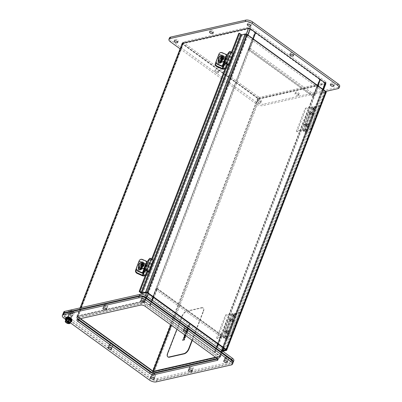 <?xml version="1.0" encoding="UTF-8"?>
<svg xmlns="http://www.w3.org/2000/svg" width="402" height="402" viewBox="0 0 402 402"><rect width="100%" height="100%" fill="white"/><g stroke="black" fill="none" stroke-linecap="round" stroke-linejoin="round"><path stroke-width="0.3" stroke-dasharray="2.01 1.51" d="M142.494 259.496L142.288 259.762L146.609 261.697A1.166 0.492 -158.9 0 0 147.981 261.767L150.293 258.767L152.921 260.501L153.448 260.426M148.489 271.988L152.921 260.501M142.288 259.762A2.553 2.296 37.6 0 0 139.439 260.36M141.539 269.209A1.909 1.719 -142.4 0 1 138.208 267.41L139.449 264.184A1.909 1.719 -142.4 0 1 142.022 263.456A1.909 1.719 -142.4 0 1 142.911 265.732L141.72 268.812M138.74 266.285L139.655 263.913A1.909 1.719 -142.4 0 1 143.117 265.466L141.871 268.692A1.909 1.719 -142.4 0 1 141.811 268.822M71.737 320.268L70.968 320.062L70.893 320.414L71.873 320.851A3.392 1.427 21.1 0 1 71.541 321.108L70.667 320.595L70.139 320.711L70.767 321.283A3.392 1.427 21.1 0 1 70.048 321.258L69.646 320.695L68.868 320.54L68.903 321.027A3.392 1.427 21.1 0 1 68.074 320.736L68.3 320.339L67.561 319.962L66.998 320.183A3.392 1.427 21.1 0 1 66.37 319.731L67.134 319.65L66.727 319.198L65.772 319.067A3.392 1.427 21.1 0 1 65.591 318.63L66.601 318.902L66.677 318.545L65.848 318.178M70.777 319.278L70.435 319.314L70.842 319.761L71.425 319.841M69.345 318.5L70.214 318.922M67.762 318.037L68.692 318.263M66.305 318.017L66.903 318.369L67.43 318.248L67.119 317.967M70.028 320.379A1.749 0.739 -158.9 0 0 70.42 320.113A1.749 0.739 -158.9 0 0 69.049 318.796A1.749 0.739 -158.9 0 0 67.154 318.851A1.749 0.739 -158.9 0 0 68.079 319.967A1.749 0.739 -158.9 0 0 70.028 320.379M70.139 320.711L70.36 320.138L70.988 320.706A3.392 1.427 21.1 0 1 70.27 320.685L69.873 320.123L69.089 319.962L68.903 321.027M70.988 320.706L70.767 321.283M70.048 321.258L70.27 320.685M70.667 320.595L70.888 320.017L70.36 320.138M71.541 321.108L71.762 320.535L70.888 320.017M71.762 320.535A3.392 1.427 -158.9 0 0 72.094 320.273M70.893 320.414L71.114 319.841L72.013 320.238M72.199 319.756L71.189 319.489M70.842 319.761L70.973 319.424M70.435 319.314L70.657 318.736L71.064 319.188M71.42 318.66L70.657 318.736M69.27 318.625L69.551 318.082M69.717 317.655L69.491 318.052M68.707 318.424L68.888 317.359M67.43 318.248L67.652 317.675L67.028 317.108M67.074 317.927L67.652 317.675M66.903 318.369L67.059 317.962M66.827 317.62L67.124 317.796M66.677 318.545L66.898 317.972L65.923 317.54M66.601 318.902L66.898 317.972M65.777 318.148L66.822 318.324M65.591 318.63L65.737 318.253M65.812 318.057A3.392 1.427 -158.9 0 0 65.993 318.495L65.772 319.067M66.727 319.198L66.948 318.625L65.993 318.495M67.134 319.65L67.355 319.077L66.948 318.625M66.37 319.731L66.591 319.153L67.355 319.077M66.591 319.153A3.392 1.427 -158.9 0 0 67.219 319.61L66.998 320.183M67.561 319.962L67.787 319.384L67.219 319.61M68.3 320.339L68.521 319.761L67.787 319.384M68.074 320.736L68.521 319.761M68.295 320.158A3.392 1.427 -158.9 0 0 69.124 320.454M68.868 320.54L69.089 319.962M69.646 320.695L69.873 320.123M70.249 319.806A1.749 0.739 -158.9 0 0 70.641 319.535A1.749 0.739 -158.9 0 0 69.275 318.218A1.749 0.739 -158.9 0 0 67.375 318.278A1.749 0.739 -158.9 0 0 68.3 319.394A1.749 0.739 -158.9 0 0 70.249 319.806M69.265 310.344L68.722 311.449L71.089 313.163L74.079 313.615L74.702 312.349L72.33 310.635L69.717 310.238M70.767 311.218A1.332 0.558 21.1 0 1 72.249 311.53A1.332 0.558 21.1 0 1 72.953 312.379A1.332 0.558 21.1 0 1 71.511 312.419A1.332 0.558 21.1 0 1 70.471 311.419A1.332 0.558 21.1 0 1 70.767 311.218M74.079 313.615L74.702 312.349M71.089 313.163L70.27 315.289L73.259 315.741M68.722 311.449L67.903 313.575L70.27 315.289M69.285 310.339L67.903 313.575M72.33 310.635L71.511 312.761L68.521 312.309M73.883 314.475L71.511 312.761M69.948 313.344A1.332 0.558 21.1 0 1 71.425 313.655A1.332 0.558 21.1 0 1 72.129 314.505A1.332 0.558 21.1 0 1 70.692 314.545A1.332 0.558 21.1 0 1 69.652 313.545A1.332 0.558 21.1 0 1 69.948 313.344M67.471 318.897A1.698 0.714 21.1 0 1 69.36 319.299A1.698 0.714 21.1 0 1 70.26 320.379A1.698 0.714 21.1 0 1 68.415 320.434A1.698 0.714 21.1 0 1 67.094 319.158A1.698 0.714 21.1 0 1 67.471 318.897M70.797 310.284A1.698 0.714 -158.9 0 0 70.415 310.54A1.698 0.714 -158.9 0 0 71.742 311.821A1.698 0.714 -158.9 0 0 73.581 311.766A1.698 0.714 -158.9 0 0 72.682 310.681A1.698 0.714 -158.9 0 0 70.797 310.284M65.511 318.545A3.392 1.427 -158.9 0 0 68.159 321.103A3.392 1.427 -158.9 0 0 71.842 320.992M70.556 322.062A3.392 1.427 21.1 0 1 65.742 320.203M69.697 323.062L70.777 321.927L70.466 321.997L71.008 320.891M65.782 320.103L67.883 321.494L65.782 319.977M70.466 321.997L67.883 321.494L67.265 323.118L66.486 322.922M65.958 319.942L70.099 322.937L69.888 323.555M65.29 321.967L65.194 321.62M68.003 323.535L67.265 323.118M69.943 323.002A2.377 1 -158.9 0 0 70.023 322.871A2.377 1 -158.9 0 0 68.993 321.484A2.377 1 -158.9 0 0 66.506 320.751L66.395 321.037M65.827 320.902A2.377 1 -158.9 0 0 65.591 321.158A2.377 1 -158.9 0 0 65.561 321.314M66.506 320.751L66.953 321.072M66.41 320.314L70.104 322.987M66.521 321.037L66.214 320.816M141.886 261.471L141.539 261.913L146.569 264.164A1.94 0.819 -158.9 0 0 148.464 264.491L152.464 263.591L151.549 262.928L147.549 263.828A0.653 0.276 21.1 0 1 146.916 263.722L141.886 261.471A2.553 2.296 37.6 0 0 139.032 262.069A2.553 2.296 37.6 0 0 138.735 262.591L136.243 269.059M139.961 268.777A1.447 1.301 -142.4 0 1 139.288 266.672A1.447 1.301 -142.4 0 1 141.574 268.435A1.447 1.301 -142.4 0 1 139.961 268.777M145.594 274.757L147.112 274.415L148.031 275.079L145.228 275.707M136.243 268.611L138.735 262.591M141.539 261.913A2.553 2.296 37.6 0 0 138.685 262.516A2.553 2.296 37.6 0 0 138.394 263.039M139.615 269.224A1.447 1.301 37.6 0 0 140.881 266.968A1.447 1.301 37.6 0 0 138.941 267.114A1.447 1.301 37.6 0 0 139.615 269.224M152.464 263.591L148.031 275.079M147.112 274.415L151.549 262.928M217.773 73.058A1.909 0.804 21.1 0 1 215.648 72.606A1.909 0.804 21.1 0 1 214.638 71.39A1.909 0.804 21.1 0 1 216.708 71.33A1.909 0.804 21.1 0 1 218.196 72.767A1.909 0.804 21.1 0 1 217.773 73.058M180.091 48.803L255.979 103.731A5.09 2.141 -158.9 0 0 262.767 105.631L325.811 91.39M320.163 79.516L325.278 83.214A0.849 0.357 21.1 0 1 325.54 83.641A0.849 0.357 21.1 0 1 325.349 83.772L259.144 98.726A0.849 0.357 21.1 0 1 258.014 98.41L182.774 43.949A0.849 0.357 21.1 0 1 182.513 43.527A0.849 0.357 21.1 0 1 182.704 43.396L248.903 28.436A0.849 0.357 21.1 0 1 250.039 28.753L255.34 32.592M255.451 32.673L320.052 79.435M260.365 102.882A1.909 0.804 21.1 0 1 258.245 102.435A1.909 0.804 21.1 0 1 257.235 101.219A1.909 0.804 21.1 0 1 259.3 101.153A1.909 0.804 21.1 0 1 260.792 102.59A1.909 0.804 21.1 0 1 260.365 102.882M298.118 95.5A1.909 0.804 21.1 0 1 295.993 95.048A1.909 0.804 21.1 0 1 294.983 93.832A1.909 0.804 21.1 0 1 297.053 93.772A1.909 0.804 21.1 0 1 298.54 95.204A1.909 0.804 21.1 0 1 298.118 95.5M176.724 41.25A1.909 0.804 -158.9 0 0 177.85 41.321A1.909 0.804 -158.9 0 0 178.277 41.024A1.909 0.804 -158.9 0 0 176.785 39.592A1.909 0.804 -158.9 0 0 174.719 39.652A1.909 0.804 -158.9 0 0 175.714 40.863M292.415 54.561A1.909 0.804 -158.9 0 0 293.54 54.632A1.909 0.804 -158.9 0 0 293.962 54.335A1.909 0.804 -158.9 0 0 292.475 52.903A1.909 0.804 -158.9 0 0 290.405 52.963A1.909 0.804 -158.9 0 0 291.405 54.175M218.326 71.621A1.909 0.804 -158.9 0 0 218.753 71.33A1.909 0.804 -158.9 0 0 217.261 69.893A1.909 0.804 -158.9 0 0 215.196 69.958A1.909 0.804 -158.9 0 0 216.201 71.174A1.909 0.804 -158.9 0 0 218.326 71.621M332.886 84.867A1.909 0.804 -158.9 0 0 334.012 84.933A1.909 0.804 -158.9 0 0 334.439 84.641A1.909 0.804 -158.9 0 0 332.951 83.204A1.909 0.804 -158.9 0 0 330.881 83.269A1.909 0.804 -158.9 0 0 331.881 84.48M255.979 103.731L256.531 102.299A5.09 2.141 -158.9 0 0 263.325 104.193L262.767 105.631M256.531 102.299L171.056 40.426L170.503 41.858M169.488 37.873A5.09 2.141 -158.9 0 0 171.056 40.426M337.981 88.636L338.534 87.199A5.09 2.141 -158.9 0 0 339.67 86.42M338.534 87.199L263.325 104.193M258.566 96.977A0.849 0.357 -158.9 0 0 259.697 97.294L325.901 82.335A0.849 0.357 -158.9 0 0 326.092 82.204A0.849 0.357 -158.9 0 0 325.831 81.782L250.592 27.316A0.849 0.357 -158.9 0 0 249.461 26.999L183.257 41.959A0.849 0.357 -158.9 0 0 183.066 42.089A0.849 0.357 -158.9 0 0 183.327 42.511L258.566 96.977L258.014 98.41M249.818 24.738A1.909 0.804 -158.9 0 0 250.943 24.803A1.909 0.804 -158.9 0 0 251.371 24.512A1.909 0.804 -158.9 0 0 249.878 23.075A1.909 0.804 -158.9 0 0 247.813 23.14A1.909 0.804 -158.9 0 0 248.808 24.346M260.918 101.45A1.909 0.804 -158.9 0 0 261.345 101.153A1.909 0.804 -158.9 0 0 259.858 99.721A1.909 0.804 -158.9 0 0 257.788 99.781A1.909 0.804 -158.9 0 0 258.798 100.997A1.909 0.804 -158.9 0 0 260.918 101.45M212.07 32.125A1.909 0.804 -158.9 0 0 213.196 32.19A1.909 0.804 -158.9 0 0 213.618 31.899A1.909 0.804 -158.9 0 0 212.13 30.462A1.909 0.804 -158.9 0 0 210.06 30.522A1.909 0.804 -158.9 0 0 211.06 31.733M298.671 94.063A1.909 0.804 -158.9 0 0 299.098 93.772A1.909 0.804 -158.9 0 0 297.606 92.334A1.909 0.804 -158.9 0 0 295.54 92.395A1.909 0.804 -158.9 0 0 296.545 93.611A1.909 0.804 -158.9 0 0 298.671 94.063M152.383 373.749A1.909 0.804 -158.9 0 0 151.961 374.041A1.909 0.804 -158.9 0 0 153.448 375.478A1.909 0.804 -158.9 0 0 155.519 375.413A1.909 0.804 -158.9 0 0 154.509 374.202A1.909 0.804 -158.9 0 0 152.383 373.749M185.005 326.932A1.909 0.804 -158.9 0 0 184.578 327.223A1.909 0.804 -158.9 0 0 186.066 328.66A1.909 0.804 -158.9 0 0 188.136 328.6A1.909 0.804 -158.9 0 0 187.126 327.384A1.909 0.804 -158.9 0 0 185.005 326.932M109.791 343.926A1.909 0.804 -158.9 0 0 109.364 344.218A1.909 0.804 -158.9 0 0 110.857 345.65A1.909 0.804 -158.9 0 0 112.922 345.589A1.909 0.804 -158.9 0 0 111.917 344.373A1.909 0.804 -158.9 0 0 109.791 343.926M142.408 297.108A1.909 0.804 -158.9 0 0 141.986 297.4A1.909 0.804 -158.9 0 0 143.474 298.832A1.909 0.804 -158.9 0 0 145.544 298.771A1.909 0.804 -158.9 0 0 144.534 297.555A1.909 0.804 -158.9 0 0 142.408 297.108M233.843 360.679A5.09 2.141 21.1 0 1 232.708 361.463L157.494 378.453A5.09 2.141 21.1 0 1 150.705 376.558L65.23 314.686A5.09 2.141 21.1 0 1 63.657 312.133M215.969 357.524L220.075 356.594A0.849 0.357 -158.9 0 0 220.266 356.463A0.849 0.357 -158.9 0 0 220 356.041L144.765 301.58A0.849 0.357 -158.9 0 0 143.63 301.264L77.425 316.218A0.849 0.357 -158.9 0 0 77.239 316.349A0.849 0.357 -158.9 0 0 77.501 316.776L80.199 318.731M225.477 357.237A1.909 0.804 -158.9 0 0 225.055 357.529A1.909 0.804 -158.9 0 0 226.542 358.966A1.909 0.804 -158.9 0 0 228.612 358.901A1.909 0.804 -158.9 0 0 227.602 357.685A1.909 0.804 -158.9 0 0 225.477 357.237M69.315 313.62A1.909 0.804 -158.9 0 0 68.888 313.912A1.909 0.804 -158.9 0 0 70.38 315.349A1.909 0.804 -158.9 0 0 72.45 315.284A1.909 0.804 -158.9 0 0 71.44 314.068A1.909 0.804 -158.9 0 0 69.315 313.62M190.136 366.363A1.909 0.804 -158.9 0 0 189.709 366.659A1.909 0.804 -158.9 0 0 191.201 368.091A1.909 0.804 -158.9 0 0 193.267 368.031A1.909 0.804 -158.9 0 0 192.256 366.815A1.909 0.804 -158.9 0 0 190.136 366.363M104.661 304.49A1.909 0.804 -158.9 0 0 104.234 304.786A1.909 0.804 -158.9 0 0 105.721 306.218A1.909 0.804 -158.9 0 0 107.791 306.158A1.909 0.804 -158.9 0 0 106.781 304.942A1.909 0.804 -158.9 0 0 104.661 304.49M151.83 375.187A1.909 0.804 21.1 0 1 153.956 375.634A1.909 0.804 21.1 0 1 154.961 376.85A1.909 0.804 21.1 0 1 152.896 376.915A1.909 0.804 21.1 0 1 151.403 375.478A1.909 0.804 21.1 0 1 151.83 375.187M184.448 328.369A1.909 0.804 21.1 0 1 186.573 328.816A1.909 0.804 21.1 0 1 187.583 330.032A1.909 0.804 21.1 0 1 185.513 330.097A1.909 0.804 21.1 0 1 184.026 328.66A1.909 0.804 21.1 0 1 184.448 328.369M109.238 345.358A1.909 0.804 21.1 0 1 111.359 345.81A1.909 0.804 21.1 0 1 112.369 347.026A1.909 0.804 21.1 0 1 110.304 347.087A1.909 0.804 21.1 0 1 108.811 345.655A1.909 0.804 21.1 0 1 109.238 345.358M141.856 298.54A1.909 0.804 21.1 0 1 143.981 298.993A1.909 0.804 21.1 0 1 144.986 300.209A1.909 0.804 21.1 0 1 142.921 300.269A1.909 0.804 21.1 0 1 141.429 298.837A1.909 0.804 21.1 0 1 141.856 298.54M65.23 314.686L64.672 316.123A5.09 2.141 21.1 0 1 63.044 313.877M64.672 316.123L150.152 377.996L150.705 376.558M157.494 378.453L156.941 379.89A5.09 2.141 21.1 0 1 150.152 377.996M156.941 379.89L232.155 362.895L232.708 361.463M233.13 362.383A5.09 2.141 21.1 0 1 232.155 362.895M78.264 319.168L76.948 318.208A0.849 0.357 21.1 0 1 76.681 317.786A0.849 0.357 21.1 0 1 76.872 317.655L143.077 302.696A0.849 0.357 21.1 0 1 144.207 303.013L219.447 357.473A0.849 0.357 21.1 0 1 219.708 357.901A0.849 0.357 21.1 0 1 219.522 358.031L217.311 358.529M224.924 358.669A1.909 0.804 21.1 0 1 227.05 359.122A1.909 0.804 21.1 0 1 228.06 360.338A1.909 0.804 21.1 0 1 225.989 360.398A1.909 0.804 21.1 0 1 224.497 358.966A1.909 0.804 21.1 0 1 224.924 358.669M68.762 315.057A1.909 0.804 21.1 0 1 70.883 315.505A1.909 0.804 21.1 0 1 71.893 316.721A1.909 0.804 21.1 0 1 69.827 316.786A1.909 0.804 21.1 0 1 68.335 315.349A1.909 0.804 21.1 0 1 68.762 315.057M189.583 367.8A1.909 0.804 21.1 0 1 191.704 368.252A1.909 0.804 21.1 0 1 192.714 369.468A1.909 0.804 21.1 0 1 190.648 369.528A1.909 0.804 21.1 0 1 189.156 368.091A1.909 0.804 21.1 0 1 189.583 367.8M104.103 305.927A1.909 0.804 21.1 0 1 106.228 306.379A1.909 0.804 21.1 0 1 107.239 307.595A1.909 0.804 21.1 0 1 105.168 307.656A1.909 0.804 21.1 0 1 103.681 306.218A1.909 0.804 21.1 0 1 104.103 305.927M317.701 85.52L313.48 96.47L249.064 49.843L253.29 38.893M255.295 32.708L248.451 49.979L249.064 49.843M248.451 49.979L312.867 96.606L313.48 96.47M312.867 96.606L319.515 79.375L320.128 79.239M319.515 79.375L255.104 32.748M153.368 297.847L157.087 288.204L221.502 334.831L217.934 344.072M216.824 346.946L214.854 352.062L150.438 305.435L152.413 300.319M214.854 352.062L214.241 352.202L220.889 334.972L221.502 334.831M220.889 334.972L156.478 288.345L157.087 288.204M156.478 288.345L149.83 305.575L150.438 305.435M149.83 305.575L214.241 352.202M255.416 32.396L254.803 32.532L249.175 28.748L183.206 43.652L183.247 43.969L258.215 98.239L258.868 98.42L324.947 83.44L219.668 356.267L214.542 352.418L215.15 352.278L220.13 355.881A1.467 0.618 21.1 0 1 220.582 356.619A1.467 0.618 21.1 0 1 220.256 356.84L154.288 371.744A1.467 0.618 21.1 0 1 152.333 371.202L77.365 316.932A1.467 0.618 21.1 0 1 76.913 316.198A1.467 0.618 21.1 0 1 77.239 315.972L143.207 301.068A1.467 0.618 21.1 0 1 145.162 301.616L150.142 305.218L149.529 305.359L143.901 301.57L77.933 316.474L80.541 318.65M182.186 43.376A1.467 0.618 -158.9 0 0 182.639 44.109L77.365 316.932M324.947 83.44L320.007 79.551M325.856 83.792A1.467 0.618 21.1 0 1 325.53 84.018L259.561 98.922A1.467 0.618 21.1 0 1 257.607 98.374L182.639 44.109M219.668 356.267L215.583 357.242M215.15 352.278L217.125 347.162M218.03 344.81L318.002 85.737M319.816 79.591L214.542 352.418M149.529 305.359L254.803 32.532M150.142 305.218L152.112 300.103M153.222 297.229L252.989 38.677M326.278 92.133A1.467 0.618 21.1 0 1 325.952 92.359L321.309 93.41L320.615 92.907L325.258 91.857L325.218 91.54L246.637 34.657L245.984 34.477L242.255 35.316A1.467 0.618 21.1 0 1 240.079 34.582L238.773 33.286M222.788 351.263L221.718 351.509L221.025 351.006L222.914 350.579M221.025 351.006L320.615 92.907M315.279 106.736L315.972 107.239L321.309 93.41M221.718 351.509L315.972 107.239M147.675 271.335L152.252 259.466M227.457 64.561L232.039 52.692M147.097 270.868L151.675 259.004M226.884 64.099L231.462 52.23M227.055 337.675L226.361 337.172M315.012 107.429L315.706 107.927M306.414 129.71L307.108 130.213M306.148 130.404L306.842 130.906M235.492 313.51L236.185 314.012M235.225 314.198L235.919 314.701M226.627 336.484L227.321 336.987M313.233 108.635A1.221 0.513 -158.9 0 0 314.384 109.093A1.221 0.513 -158.9 0 0 315.138 108.902A1.221 0.513 -158.9 0 0 314.756 108.289A1.221 0.513 -158.9 0 0 313.605 107.831A1.221 0.513 -158.9 0 0 312.856 108.022A1.221 0.513 -158.9 0 0 313.233 108.635M304.661 124.811L305.294 124.665A3.316 1.397 21.1 0 1 307.359 124.811A1.271 0.538 21.1 0 1 308.646 125.861A1.271 0.538 21.1 0 1 307.535 125.997A1.271 0.538 21.1 0 1 306.304 125.208L305.384 125.052A2.291 0.965 -158.9 0 0 307.595 126.464A2.291 0.965 -158.9 0 0 309.595 126.228A2.291 0.965 -158.9 0 0 307.274 124.334A4.332 1.824 -158.9 0 0 304.57 124.143L303.937 124.283L308.374 112.796L309.002 112.655A4.332 1.824 21.1 0 1 311.711 112.846A2.291 0.965 21.1 0 1 314.027 114.741A2.291 0.965 21.1 0 1 312.027 114.977A2.291 0.965 21.1 0 1 309.816 113.565L310.736 113.721A1.271 0.538 -158.9 0 0 311.967 114.51A1.271 0.538 -158.9 0 0 313.078 114.374A1.271 0.538 -158.9 0 0 311.791 113.324A3.316 1.397 -158.9 0 0 309.726 113.178L309.093 113.319L304.661 124.811L303.937 124.283M309.002 112.655L311.218 106.912L305.208 108.269L296.339 131.243L302.354 129.886A4.332 1.824 21.1 0 1 305.058 130.077A2.291 0.965 21.1 0 1 307.379 131.972A2.291 0.965 21.1 0 1 305.379 132.208A2.291 0.965 21.1 0 1 303.163 130.796L304.088 130.952A1.271 0.538 -158.9 0 0 305.319 131.74A1.271 0.538 -158.9 0 0 306.43 131.61A1.271 0.538 -158.9 0 0 305.143 130.555A3.316 1.397 -158.9 0 0 303.078 130.409L297.063 131.766L296.339 131.243M308.374 112.796L309.093 113.319M305.208 108.269L305.927 108.791L297.063 131.766M311.218 106.912A4.332 1.824 21.1 0 1 313.927 107.103A2.291 0.965 21.1 0 1 316.243 108.997A2.291 0.965 21.1 0 1 314.243 109.233A2.291 0.965 21.1 0 1 312.032 107.821L312.952 107.977A1.271 0.538 -158.9 0 0 314.183 108.761A1.271 0.538 -158.9 0 0 315.294 108.63A1.271 0.538 -158.9 0 0 314.007 107.58A3.316 1.397 -158.9 0 0 311.942 107.434L305.927 108.791M303.163 130.796L305.384 125.052M304.088 130.952L306.304 125.208M310.736 113.721L312.952 107.977M312.032 107.821L309.816 113.565M314.073 106.641L319.369 105.44L310.505 128.414L305.208 129.615L307.45 123.811L305.857 124.173L310.243 112.801L311.836 112.439L314.073 106.641L314.796 107.163L312.56 112.962L311.836 112.439M319.369 105.44L320.092 105.962L311.228 128.941L310.505 128.414M320.092 105.962L314.796 107.163M310.243 112.801A2.291 0.965 -158.9 0 0 309.731 113.153A2.291 0.965 -158.9 0 0 311.52 114.877A2.291 0.965 -158.9 0 0 314.007 114.801A2.291 0.965 -158.9 0 0 312.374 113.143L312.223 113.545A1.271 0.538 21.1 0 1 313.057 114.434A1.271 0.538 21.1 0 1 311.676 114.475A1.271 0.538 21.1 0 1 310.681 113.52A1.271 0.538 21.1 0 1 310.967 113.324L312.56 112.962M312.374 113.143L307.987 124.514A2.291 0.965 21.1 0 1 309.615 126.173A2.291 0.965 21.1 0 1 307.133 126.248A2.291 0.965 21.1 0 1 305.344 124.525A2.291 0.965 21.1 0 1 305.857 124.173M307.987 124.514L307.837 124.916A1.271 0.538 21.1 0 1 308.666 125.806A1.271 0.538 21.1 0 1 307.289 125.846A1.271 0.538 21.1 0 1 306.294 124.891A1.271 0.538 21.1 0 1 306.575 124.695L308.168 124.334L307.45 123.811M305.208 129.615L305.932 130.137L308.168 124.334M311.228 128.941L305.932 130.137M312.223 113.545L307.837 124.916M233.446 315.404A1.221 0.513 -158.9 0 0 234.597 315.866A1.221 0.513 -158.9 0 0 235.351 315.676A1.221 0.513 -158.9 0 0 234.974 315.062A1.221 0.513 -158.9 0 0 233.818 314.6A1.221 0.513 -158.9 0 0 233.07 314.796A1.221 0.513 -158.9 0 0 233.446 315.404M234.286 313.409L239.582 312.213L230.718 335.188L225.421 336.384L227.663 330.585L226.07 330.941L230.457 319.57L232.049 319.213L234.286 313.409L235.009 313.932L232.773 319.736L232.049 319.213M239.582 312.213L240.306 312.736L231.441 335.71L230.718 335.188M240.306 312.736L235.009 313.932M230.457 319.57A2.291 0.965 -158.9 0 0 229.944 319.922A2.291 0.965 -158.9 0 0 231.733 321.645A2.291 0.965 -158.9 0 0 234.22 321.575A2.291 0.965 -158.9 0 0 232.587 319.912L232.436 320.319A1.271 0.538 21.1 0 1 233.271 321.208A1.271 0.538 21.1 0 1 231.889 321.248A1.271 0.538 21.1 0 1 230.894 320.288A1.271 0.538 21.1 0 1 231.18 320.092L232.773 319.736M232.587 319.912L228.2 331.283A2.291 0.965 21.1 0 1 229.828 332.946A2.291 0.965 21.1 0 1 227.346 333.022A2.291 0.965 21.1 0 1 225.557 331.298A2.291 0.965 21.1 0 1 226.07 330.941M228.2 331.283L228.05 331.69A1.271 0.538 21.1 0 1 228.879 332.58A1.271 0.538 21.1 0 1 227.502 332.62A1.271 0.538 21.1 0 1 226.507 331.66A1.271 0.538 21.1 0 1 226.788 331.469L228.381 331.107L227.663 330.585M225.421 336.384L226.145 336.906L228.381 331.107M231.441 335.71L226.145 336.906M232.436 320.319L228.05 331.69M224.874 331.58L225.507 331.439A3.316 1.397 21.1 0 1 227.572 331.585A1.271 0.538 21.1 0 1 228.859 332.635A1.271 0.538 21.1 0 1 227.748 332.766A1.271 0.538 21.1 0 1 226.517 331.982L225.597 331.826A2.291 0.965 -158.9 0 0 227.808 333.238A2.291 0.965 -158.9 0 0 229.808 333.002A2.291 0.965 -158.9 0 0 227.487 331.107A4.332 1.824 -158.9 0 0 224.783 330.916L224.155 331.057L228.587 319.57L229.215 319.429A4.332 1.824 21.1 0 1 231.924 319.62A2.291 0.965 21.1 0 1 234.24 321.515A2.291 0.965 21.1 0 1 232.24 321.751A2.291 0.965 21.1 0 1 230.029 320.339L230.949 320.494A1.271 0.538 -158.9 0 0 232.18 321.278A1.271 0.538 -158.9 0 0 233.291 321.148A1.271 0.538 -158.9 0 0 232.004 320.092A3.316 1.397 -158.9 0 0 229.939 319.952L229.306 320.092L224.874 331.58L224.155 331.057M229.215 319.429L231.431 313.686L225.421 315.042L216.557 338.017L222.567 336.66A4.332 1.824 21.1 0 1 225.271 336.851A2.291 0.965 21.1 0 1 227.592 338.745A2.291 0.965 21.1 0 1 225.592 338.981A2.291 0.965 21.1 0 1 223.381 337.569L224.301 337.725A1.271 0.538 -158.9 0 0 225.532 338.509A1.271 0.538 -158.9 0 0 226.643 338.378A1.271 0.538 -158.9 0 0 225.356 337.328A3.316 1.397 -158.9 0 0 223.291 337.183L217.276 338.539L216.557 338.017M228.587 319.57L229.306 320.092M225.421 315.042L226.14 315.565L217.276 338.539M231.431 313.686A4.332 1.824 21.1 0 1 234.14 313.877A2.291 0.965 21.1 0 1 236.456 315.771A2.291 0.965 21.1 0 1 234.456 316.007A2.291 0.965 21.1 0 1 232.245 314.595L233.165 314.751A1.271 0.538 -158.9 0 0 234.396 315.535A1.271 0.538 -158.9 0 0 235.507 315.404A1.271 0.538 -158.9 0 0 234.22 314.349A3.316 1.397 -158.9 0 0 232.155 314.208L226.14 315.565M223.381 337.569L225.597 331.826M224.301 337.725L226.517 331.982M230.949 320.494L233.165 314.751M232.245 314.595L230.029 320.339M142.273 264.446A1.698 1.528 -142.4 0 1 143.062 266.918A1.698 1.528 -142.4 0 1 140.378 264.848A1.698 1.528 -142.4 0 1 142.273 264.446M139.851 267.586A1.698 1.528 37.6 0 0 138.745 270.461A1.698 1.528 37.6 0 0 139.851 267.586M142.65 263.4C143.057 263.416 143.589 263.938 144.243 264.963C144.589 266.129 144.609 266.023 144.343 267.054C144.368 267.456 143.886 267.918 142.891 268.456C141.72 268.677 141.836 268.707 140.74 268.34C140.333 268.325 139.806 267.807 139.152 266.782C138.801 265.611 138.78 265.717 139.047 264.687C139.022 264.29 139.504 263.823 140.499 263.29C141.67 263.064 141.554 263.034 142.65 263.4M138.79 270.054A0.884 0.794 37.6 0 0 139.916 269.239A0.884 0.794 37.6 0 0 138.534 268.621A0.884 0.794 37.6 0 0 138.79 270.054M141.65 265.556L141.494 265.958M143.725 266.154L143.459 266.501L143.614 266.099M140.961 263.973L140.65 264.777M141.454 265.134L140.685 267.747L141.409 265.868M142.273 266.245L142.926 265.792L142.735 266.305L143.001 265.828M142.534 265.933L142.901 266.094M142.695 266.099L142.122 266.24L143.459 266.501M140.378 265.124L141.218 265.436M141.499 265.963L141.197 265.491L141.499 265.963M141.157 264.998L141.052 265.27L141.635 265.531M141.901 266.606L141.283 266.33L141.449 266.119M142.735 266.305L142.122 266.029M141.283 266.33L141.67 265.546M141.504 265.757L140.891 265.481L141.052 265.27M140.891 265.481L141.273 264.692M141.725 265.179L141.951 264.606M222.281 52.722L222.075 52.989L226.396 54.923A1.166 0.492 -158.9 0 0 227.768 54.994L230.08 51.999L232.708 53.727L233.235 53.652M228.276 65.214L232.708 53.727M222.075 52.989A2.553 2.296 37.6 0 0 219.221 53.592M221.326 62.436A1.909 1.719 -142.4 0 1 217.995 60.637L219.236 57.411A1.909 1.719 -142.4 0 1 221.809 56.682A1.909 1.719 -142.4 0 1 222.698 58.958L221.507 62.044M218.527 59.511L219.442 57.144A1.909 1.719 -142.4 0 1 222.015 56.416A1.909 1.719 -142.4 0 1 222.904 58.692L221.658 61.918A1.909 1.719 -142.4 0 1 221.597 62.049M222.06 57.672A1.698 1.528 -142.4 0 1 222.849 60.144A1.698 1.528 -142.4 0 1 220.165 58.074A1.698 1.528 -142.4 0 1 222.06 57.672M219.638 60.818A1.698 1.528 37.6 0 0 218.532 63.687A1.698 1.528 37.6 0 0 219.638 60.818M222.437 56.632C222.844 56.642 223.376 57.164 224.03 58.189C224.376 59.36 224.396 59.25 224.13 60.285C224.155 60.682 223.673 61.149 222.678 61.682C221.507 61.908 221.623 61.938 220.527 61.571C220.12 61.556 219.592 61.034 218.939 60.009C218.587 58.838 218.567 58.948 218.834 57.913C218.809 57.516 219.291 57.049 220.286 56.516C221.457 56.29 221.341 56.26 222.437 56.632M218.577 63.28A0.884 0.794 37.6 0 0 219.703 62.471A0.884 0.794 37.6 0 0 218.321 61.848A0.884 0.794 37.6 0 0 218.577 63.28M221.437 58.782L221.281 59.189L221.005 58.662L221.2 59.089L220.472 60.973L221.195 59.094M223.512 59.38L223.246 59.732L223.401 59.325M220.748 57.2L220.437 58.004M221.236 58.36L221.005 58.662M222.06 59.476L222.713 59.019M222.321 59.159L222.788 59.054M222.482 59.325L221.909 59.466L223.246 59.732M220.165 58.35L221.286 59.189M220.944 58.23L220.839 58.496L221.422 58.757M221.688 59.833L221.07 59.556L221.236 59.345M222.723 59.024L222.688 59.325M222.522 59.531L221.909 59.26M221.07 59.556L221.457 58.772M221.291 58.983L220.678 58.707L220.839 58.496M220.678 58.707L221.06 57.923M221.512 58.411L221.738 57.833M221.673 54.697L221.326 55.139L226.356 57.391A1.94 0.819 -158.9 0 0 228.251 57.717L232.25 56.818L231.336 56.154L227.336 57.059A0.653 0.276 21.1 0 1 226.703 56.948L221.673 54.697A2.553 2.296 37.6 0 0 218.819 55.3A2.553 2.296 37.6 0 0 218.522 55.823L216.03 62.29M219.748 62.003A1.447 1.301 -142.4 0 1 219.075 59.898A1.447 1.301 -142.4 0 1 221.361 61.667A1.447 1.301 -142.4 0 1 219.748 62.003M225.381 67.983L226.899 67.642L227.813 68.305L225.014 68.938M216.03 61.838L218.522 55.823M221.326 55.139A2.553 2.296 37.6 0 0 218.472 55.742A2.553 2.296 37.6 0 0 218.18 56.265M219.402 62.451A1.447 1.301 37.6 0 0 220.668 60.194A1.447 1.301 37.6 0 0 218.728 60.345A1.447 1.301 37.6 0 0 219.402 62.451M232.25 56.818L227.813 68.305M226.899 67.642L231.336 56.154M192.297 340.388L203.452 311.485A5.09 2.457 -54.1 0 0 203.256 308.078A5.09 2.457 -54.1 0 0 201.935 307.892L187.106 311.243A5.09 2.457 -54.1 0 0 182.267 316.268L167.86 353.604A5.09 2.457 -54.1 0 0 168.051 357.006M182.267 316.268L181.975 316.062A5.09 2.457 125.9 0 1 186.814 311.032L187.106 311.243M201.935 307.892L201.648 307.686L186.814 311.032M201.648 307.686A5.09 2.457 125.9 0 1 202.97 307.867A5.09 2.457 125.9 0 1 203.161 311.274L203.452 311.485M192.01 340.177L203.161 311.274M181.975 316.062L176.89 329.233M187.935 326.067L190.473 323.404L188.553 325.821L187.834 325.997L190.377 323.334L188.422 325.65M189.694 326.439L187.99 326.826L187.257 328.173L187.89 326.535L189.829 326.092L189.694 326.439L187.895 326.756L187.488 328.117M188.945 328.057C188.458 329.565 187.965 330.127 187.468 329.756L187.654 330.072L187.563 329.826L186.659 330.389L187.106 328.565L189.04 328.127C188.553 329.63 188.061 330.198 187.563 329.826L186.563 330.318L187.01 328.494L189.04 328.127M187.463 330.946L187.804 330.665L187.533 330.544C187.799 331.474 187.518 331.901 186.689 331.821L185.87 332.464L186.628 331.097C185.875 332.253 185.96 332.333 186.875 331.328L187.036 331.821L186.97 331.248C187.262 331.801 187.392 331.675 187.367 330.876L187.628 330.615C187.895 331.544 187.613 331.972 186.784 331.886L186.855 332.142L186.689 331.821L185.769 332.394L186.533 331.032C185.779 332.183 185.86 332.263 186.779 331.258L187.071 331.318C187.357 331.871 187.488 331.745 187.463 330.946L187.463 330.946M186.628 331.097C185.875 332.253 185.96 332.333 186.875 331.328L186.779 331.258C185.86 332.263 185.779 332.183 186.533 331.032L186.628 331.097M187.03 333.358L185.086 334.414L185.056 333.806L186.99 332.755L187.03 333.358L184.99 334.343L184.96 333.735L186.895 332.685L186.93 333.293M184.257 336.419L184.267 335.846L186.206 334.796L186.005 335.831M184.714 337.042L185.397 336.791M183.448 338.554L184.583 336.886M182.588 340.273L182.709 339.951L184.227 339.61L184.423 338.976M188.327 325.58L187.975 326.062M189.829 326.092L189.598 326.369M187.89 326.535L189.729 326.027M187.257 328.173L187.794 326.464M184.814 334.972L186.111 334.725L185.905 335.76M188.558 325.057L188.95 324.736L188.669 325.409L190.171 323.67L188.95 324.736M188.583 328.459C187.85 329.896 187.654 329.941 188.005 328.585L188.679 328.524L188.005 328.585L187.704 329.685L188.101 328.655C187.754 330.012 187.945 329.967 188.679 328.524M187.769 328.64L186.799 329.982L187.106 328.791L187.87 328.71L186.9 330.052L187.206 328.861L187.87 328.71M185.156 333.68L186.709 332.987L185.186 334.047L185.156 333.68M185.031 335.127L185.92 335.027L185.774 335.665M188.654 325.128L190.267 323.741L188.769 325.479L188.573 325.273M188.674 325.344L189.046 324.806M185.257 333.75L186.804 333.057L185.282 334.117L185.257 333.75M185.126 335.198L186.015 335.097L184.453 336.112M184.669 337.585C184.825 337.203 185.031 337.122 185.297 337.343C184.895 338.082 184.689 338.157 184.669 337.585M184.347 337.167L183.689 338.273L183.694 337.796M145.097 292.857L152.323 298.083L251.913 39.984L244.687 34.758L145.097 292.857M224.371 350.237L323.962 92.138L316.741 86.912L318.329 86.551L218.738 344.65L222.065 336.037L157.237 289.108L153.911 297.726L253.501 39.627L251.913 39.984L316.741 86.912L217.15 345.011L223.331 349.489M152.323 298.083L152.946 297.942L152.323 298.083L155.644 289.47L220.472 336.394L217.15 345.011L217.613 344.906L217.15 345.011L152.323 298.083M244.687 34.758L246.28 34.396L146.685 292.495M225.959 349.881L325.555 91.782L318.329 86.551L315.007 95.168L250.18 48.245L253.501 39.627L246.28 34.396M325.555 91.782L323.962 92.138M222.065 336.037L220.472 336.394M157.232 289.108L155.644 289.47M313.414 95.525L248.587 48.602L251.913 39.984L253.501 39.627L318.329 86.551L316.741 86.912L313.414 95.525L315.007 95.168M248.587 48.602L250.18 48.245M233.07 362.689A5.09 2.141 21.1 0 1 231.934 363.473L156.72 380.463A5.09 2.141 21.1 0 1 149.931 378.568L64.451 316.696A5.09 2.141 21.1 0 1 62.883 314.143M217.728 358.971L217.728 358.971A3.392 1.427 -158.9 0 0 218.487 358.448A3.392 1.427 -158.9 0 0 217.437 356.75L145.79 304.887A3.392 1.427 -158.9 0 0 141.268 303.621L78.224 317.866A3.392 1.427 -158.9 0 0 77.465 318.384A3.392 1.427 -158.9 0 0 77.686 319.299M143.212 301.008A1.909 0.804 -158.9 0 0 144.765 300.781A1.909 0.804 -158.9 0 0 143.278 299.349A1.909 0.804 -158.9 0 0 141.208 299.41A1.909 0.804 -158.9 0 0 141.795 300.364A1.909 0.804 -158.9 0 0 142.207 300.621M68.702 316.876A1.909 0.804 -158.9 0 0 70.501 317.595A1.909 0.804 -158.9 0 0 71.672 317.294A1.909 0.804 -158.9 0 0 70.184 315.861A1.909 0.804 -158.9 0 0 68.114 315.922A1.909 0.804 -158.9 0 0 68.702 316.876M153.192 377.654A1.909 0.804 -158.9 0 0 154.74 377.428A1.909 0.804 -158.9 0 0 153.252 375.991A1.909 0.804 -158.9 0 0 151.182 376.051A1.909 0.804 -158.9 0 0 151.77 377.006A1.909 0.804 -158.9 0 0 152.182 377.262M110.595 347.825A1.909 0.804 -158.9 0 0 112.148 347.599A1.909 0.804 -158.9 0 0 110.656 346.167A1.909 0.804 -158.9 0 0 108.59 346.228A1.909 0.804 -158.9 0 0 109.178 347.182A1.909 0.804 -158.9 0 0 109.585 347.439M105.465 308.394A1.909 0.804 -158.9 0 0 107.017 308.168A1.909 0.804 -158.9 0 0 105.525 306.731A1.909 0.804 -158.9 0 0 103.46 306.796A1.909 0.804 -158.9 0 0 104.048 307.751A1.909 0.804 -158.9 0 0 104.455 308.002M185.809 330.836A1.909 0.804 -158.9 0 0 187.362 330.61A1.909 0.804 -158.9 0 0 185.87 329.173A1.909 0.804 -158.9 0 0 183.804 329.233A1.909 0.804 -158.9 0 0 184.392 330.193A1.909 0.804 -158.9 0 0 184.799 330.444M190.94 370.267A1.909 0.804 -158.9 0 0 192.493 370.041A1.909 0.804 -158.9 0 0 191 368.604A1.909 0.804 -158.9 0 0 188.935 368.669A1.909 0.804 -158.9 0 0 189.523 369.624A1.909 0.804 -158.9 0 0 189.93 369.875M226.286 361.137A1.909 0.804 -158.9 0 0 227.833 360.911A1.909 0.804 -158.9 0 0 226.346 359.478A1.909 0.804 -158.9 0 0 224.276 359.539A1.909 0.804 -158.9 0 0 224.864 360.493A1.909 0.804 -158.9 0 0 225.276 360.75M70.28 322.751L65.29 319.138M71.099 318.409A1.909 0.804 21.1 0 1 71.119 318.731A1.909 0.804 21.1 0 1 69.948 319.032A1.909 0.804 21.1 0 1 68.149 318.314A1.909 0.804 21.1 0 1 67.561 317.359A1.909 0.804 21.1 0 1 67.757 317.148M144.393 267.707L145.092 265.903M150.916 258.893L146.484 270.38M145.861 270.255L150.293 258.767M147.981 261.767L143.549 273.254M142.177 273.184L146.609 261.697M138.208 267.41L138.414 267.144M139.655 263.913L139.449 264.184M142.911 265.732L143.117 265.466M70.616 321.901L67.883 321.494M143.177 273.4L146.916 263.722M147.549 263.828L144.278 272.305M142.137 275.651L146.569 264.164M148.464 264.491L144.032 275.978M259.697 97.294L259.144 98.726M325.901 82.335L325.349 83.772M325.831 81.782L325.278 83.214M250.592 27.316L250.039 28.753M249.461 26.999L248.903 28.436M183.257 41.959L182.704 43.396M183.327 42.511L182.774 43.949M76.872 317.655L77.425 316.218M77.501 316.776L76.948 318.208M143.077 302.696L143.63 301.264M144.207 303.013L144.765 301.58M219.447 357.473L220 356.041M219.522 358.031L220.075 356.594M80.38 307.832L77.239 315.972M143.207 301.068L145.388 295.415M146.097 293.576L246.24 34.049M145.162 301.616L147.132 296.5M148.243 293.626L248.009 35.074M257.607 98.374L152.333 371.202M219.517 356.021L324.796 83.194M324.836 83.515L219.562 356.343M171.352 325.223L258.868 98.42M258.215 98.239L170.79 324.816M77.973 316.796L183.247 43.969M183.206 43.652L77.933 316.474M143.901 301.57L249.175 28.748M249.823 28.929L144.549 301.756M259.561 98.922L154.288 371.744M325.53 84.018L220.256 356.84M322.982 89.339L223.216 347.891M222.105 350.77L220.13 355.881M226.361 350.459L325.952 92.359M246.637 34.657L147.047 292.756M225.628 349.634L325.218 91.54M325.258 91.857L225.673 349.946M240.079 34.582L140.484 292.681M242.255 35.316L142.665 293.415M146.393 292.571L245.984 34.477M304.59 131.032A1.221 0.513 21.1 0 1 304.213 130.424A1.221 0.513 21.1 0 1 304.962 130.228A1.221 0.513 21.1 0 1 306.113 130.69A1.221 0.513 21.1 0 1 306.49 131.303A1.221 0.513 21.1 0 1 305.741 131.494A1.221 0.513 21.1 0 1 304.59 131.032M302.354 129.886L304.57 124.143M305.058 130.077L307.274 124.334M311.711 112.846L313.927 107.103M311.942 107.434L309.726 113.178M305.294 124.665L303.078 130.409M307.359 124.811L305.143 130.555M311.791 113.324L314.007 107.58M310.967 113.324L306.575 124.695M224.803 337.806A1.221 0.513 21.1 0 1 224.427 337.193A1.221 0.513 21.1 0 1 225.175 337.002A1.221 0.513 21.1 0 1 226.326 337.464A1.221 0.513 21.1 0 1 226.703 338.072A1.221 0.513 21.1 0 1 225.954 338.268A1.221 0.513 21.1 0 1 224.803 337.806M231.18 320.092L226.788 331.469M222.567 336.66L224.783 330.916M225.271 336.851L227.487 331.107M231.924 319.62L234.14 313.877M232.155 314.208L229.939 319.952M225.507 331.439L223.291 337.183M227.572 331.585L225.356 337.328M232.004 320.092L234.22 314.349M139.263 263.697A3.256 2.935 -142.4 0 1 142.851 262.998A3.256 2.935 -142.4 0 1 144.418 267.672M139.313 263.627A3.256 2.935 -142.4 0 1 142.956 262.858A3.256 2.935 -142.4 0 1 144.474 267.601M224.18 60.933L224.879 59.129M230.703 52.119L226.271 63.606M225.648 63.486L230.08 51.999M227.768 54.994L223.336 66.481M221.964 66.41L226.396 54.923M217.995 60.637L218.201 60.37M219.442 57.144L219.236 57.411M222.698 58.958L222.904 58.692M219.05 56.923A3.256 2.935 -142.4 0 1 222.638 56.225A3.256 2.935 -142.4 0 1 224.205 60.898M219.1 56.853A3.256 2.935 -142.4 0 1 222.743 56.084A3.256 2.935 -142.4 0 1 224.261 60.833M222.462 55.823L221.733 57.712L222.457 55.823M222.964 66.626L226.703 56.948M227.336 57.059L224.065 65.531M221.924 68.878L226.356 57.391M228.251 57.717L223.819 69.209M167.569 353.393L167.86 353.604M156.167 381.9L156.72 380.463M231.934 363.473L231.376 364.905M64.451 316.696L63.898 318.133M149.931 378.568L149.373 380.006M216.884 358.182L217.437 356.75M145.79 304.887L145.238 306.324M77.666 319.304L78.224 317.866M140.71 305.058L141.268 303.621M141.444 269.35L141.65 269.084M139.67 263.792L139.876 263.526M67.375 318.278L67.154 318.851M70.641 319.535L70.42 320.113M70.471 311.419L69.652 313.545M72.953 312.379L72.129 314.505M70.415 310.54L67.888 317.093M67.827 317.248L67.094 319.158M73.581 311.766L71.053 318.314M71.033 318.364L70.26 320.379M71.013 320.871L70.471 321.977M70.662 321.881L67.898 321.464L65.712 319.881M70.023 322.871L69.913 323.158M65.591 321.158L65.481 321.444M139.032 262.069L138.685 262.516M141.233 268.883L141.574 268.435M138.941 267.114L139.288 266.672M174.719 39.652L174.166 41.089M178.277 41.024L177.724 42.461M290.405 52.963L289.852 54.401M293.962 54.335L293.41 55.772M215.196 69.958L214.638 71.39M218.753 71.33L218.196 72.767M330.881 83.269L330.328 84.706M334.439 84.641L333.886 86.078M325.54 83.641L326.092 82.204M182.513 43.527L183.066 42.089M247.813 23.14L247.26 24.572M251.371 24.512L250.818 25.949M257.788 99.781L257.235 101.219M261.345 101.153L260.792 102.59M210.06 30.522L209.507 31.959M213.618 31.899L213.065 33.331M295.54 92.395L294.983 93.832M299.098 93.772L298.54 95.204M154.961 376.85L155.519 375.413M151.403 375.478L151.961 374.041M187.583 330.032L188.136 328.6M184.026 328.66L184.578 327.223M112.369 347.026L112.922 345.589M108.811 345.655L109.364 344.218M144.986 300.209L145.544 298.771M141.429 298.837L141.986 297.4M77.239 316.349L76.681 317.786M220.266 356.463L219.708 357.901M228.06 360.338L228.612 358.901M224.497 358.966L225.055 357.529M71.893 316.721L72.45 315.284M68.335 315.349L68.888 313.912M192.714 369.468L193.267 368.031M189.156 368.091L189.709 366.659M107.239 307.595L107.791 306.158M103.681 306.218L104.234 304.786M80.119 307.892L76.913 316.198M323.555 89.757L223.788 348.308M222.678 351.182L220.582 356.619M183.096 43.728L77.822 316.55M325.369 91.782L225.778 349.881M315.384 106.751L316.078 107.254M306.52 129.725L307.213 130.228M235.597 313.525L236.291 314.027M226.733 336.499L227.426 337.002M306.49 131.303L315.138 108.902C313.897 109.771 313.133 109.48 312.856 108.022L304.213 130.424C303.621 131.424 306.173 132.494 306.49 131.303M313.861 108.806L314.128 108.118L313.861 108.806M307.379 131.972L309.595 126.228M306.43 131.61L308.646 125.861M313.078 114.374L315.294 108.63M314.027 114.741L316.243 108.997M309.615 126.173L314.007 114.801M305.344 124.525L309.731 113.153M308.666 125.806L313.057 114.434M306.294 124.891L310.681 113.52M226.703 338.072L235.351 315.676C234.11 316.545 233.346 316.248 233.07 314.796L224.427 337.193C223.834 338.193 226.386 339.268 226.703 338.072M234.075 315.58L234.341 314.892L234.075 315.58M229.828 332.946L234.22 321.575M225.557 331.298L229.944 319.922M228.879 332.58L233.271 321.208M226.507 331.66L230.894 320.288M227.592 338.745L229.808 333.002M226.643 338.378L228.859 332.635M233.291 321.148L235.507 315.404M234.24 321.515L236.456 315.771M140.378 264.848L138.906 266.752M138.318 267.516L137.956 267.988M143.062 266.918L141.615 268.802M141.022 269.566L140.64 270.059M142.253 266.26L142.529 266.174M221.231 62.576L221.437 62.31M219.457 57.019L219.663 56.752M220.165 58.074L218.693 59.978M218.105 60.747L217.743 61.215M222.849 60.144L221.401 62.029M220.809 62.797L220.427 63.29M222.04 59.486L222.316 59.401M218.819 55.3L218.472 55.742M221.02 62.109L221.361 61.667M218.728 60.345L219.075 59.898M202.97 307.867L203.256 308.078M217.929 359.885L218.487 358.448M76.913 319.821L77.465 318.384M144.212 302.219L144.765 300.781M140.655 300.847L141.208 299.41M71.119 318.731L71.672 317.294M67.561 317.359L68.114 315.922M154.187 378.86L154.74 377.428M150.629 377.488L151.182 376.051M111.595 349.036L112.148 347.599M108.037 347.665L108.59 346.228M106.46 309.605L107.017 308.168M102.902 308.228L103.46 306.796M186.804 332.042L187.362 330.61M183.247 330.67L183.804 329.233M191.94 371.478L192.493 370.041M188.382 370.101L188.935 368.669M227.281 362.348L227.833 360.911M223.723 360.976L224.276 359.539"/><path stroke-width="0.6" d="M142.846 272.938L145.157 269.943A1.166 0.492 21.1 0 1 147.011 270.305L151.448 258.818A1.166 0.492 -158.9 0 0 149.589 258.456L147.278 261.451L142.846 272.938L138.062 270.983A2.553 2.296 37.6 0 1 136.585 267.787L136.378 268.054A2.553 2.296 37.6 0 0 137.856 271.249L142.177 273.184A1.166 0.492 -158.9 0 0 143.549 273.254L145.861 270.255L148.489 271.988L149.016 271.913L147.011 270.305M145.092 265.903L146.815 261.426L147.278 261.451M146.815 261.426L142.494 259.496A2.553 2.296 37.6 0 0 139.64 260.094A2.553 2.296 37.6 0 0 139.348 260.617L136.585 267.787M149.016 271.913L153.448 260.426L151.448 258.818M139.64 260.094L139.439 260.36A2.553 2.296 37.6 0 0 139.142 260.883L136.378 268.054M141.72 268.812L141.665 268.958A1.909 1.719 -142.4 0 1 141.539 269.209M141.811 268.822A1.909 1.719 -142.4 0 1 138.414 267.144L138.74 266.285M71.425 319.841L71.797 319.891A3.392 1.427 21.1 0 1 71.978 320.334L71.737 320.268M70.214 318.922L70.571 318.781A3.392 1.427 21.1 0 1 71.199 319.233L70.777 319.278M68.692 318.263L68.667 317.937A3.392 1.427 21.1 0 1 69.496 318.228L69.345 318.5M67.119 317.967L66.807 317.68A3.392 1.427 21.1 0 1 67.521 317.701L67.762 318.037M65.848 318.178L65.702 318.113A3.392 1.427 21.1 0 1 66.028 317.856L66.305 318.017M72.013 320.238L71.878 320.826M71.978 320.334L72.199 319.756A3.392 1.427 -158.9 0 0 72.018 319.319L71.797 319.891M71.209 319.208L72.018 319.319M71.199 319.233L71.42 318.66A3.392 1.427 -158.9 0 0 70.797 318.208L70.571 318.781M70.069 318.841L70.797 318.208M69.551 318.082L70.229 318.429M69.496 318.228L69.717 317.655A3.392 1.427 -158.9 0 0 68.888 317.359L68.667 317.937M67.993 318.082L68.144 317.691L68.717 317.806M67.521 317.701L67.742 317.128L68.144 317.691M67.742 317.128A3.392 1.427 -158.9 0 0 67.028 317.108L66.807 317.68M66.028 317.856L66.255 317.278L66.827 317.62M66.255 317.278A3.392 1.427 -158.9 0 0 65.923 317.54L65.702 318.113M69.717 310.238L69.265 310.344M71.646 321.489L71.842 320.992A3.392 1.427 -158.9 0 0 70.043 318.826A3.392 1.427 -158.9 0 0 66.265 318.027A3.392 1.427 -158.9 0 0 65.511 318.545L65.315 319.047A3.392 1.427 21.1 0 1 66.074 318.525A3.392 1.427 21.1 0 1 69.853 319.324A3.392 1.427 21.1 0 1 71.646 321.489A3.392 1.427 21.1 0 1 70.556 322.062M65.742 320.203A3.392 1.427 21.1 0 1 65.315 319.047M70.42 322.409L69.888 323.555L69.677 323.414A2.377 1 21.1 0 0 69.913 323.158A2.377 1 21.1 0 0 68.883 321.771A2.377 1 21.1 0 0 66.395 321.037L66.41 320.314L65.958 319.942L66.32 318.997L65.782 320.103L65.586 319.831L66.189 318.61L66.32 318.997L68.938 319.394L68.35 320.907L68.913 321.68L70.42 322.409L71.008 320.891L68.938 319.394L69.084 319.042L71.375 320.706L70.616 321.901M65.561 321.314A2.377 1 -158.9 0 0 66.772 322.63A2.377 1 -158.9 0 0 69.109 323.278L69.209 323.705L68.003 323.535L65.757 322.394L65.194 321.62L65.782 319.977M66.189 320.876L68.35 320.907M65.958 319.942L65.511 321.032L65.827 320.902L69.109 323.278M65.757 322.394L65.194 321.62L65.511 321.032M69.209 323.705L69.697 323.062M68.998 323.565A2.377 1 21.1 0 1 66.511 322.831A2.377 1 21.1 0 1 65.481 321.444A2.377 1 21.1 0 1 65.717 321.188M69.677 323.414L69.787 323.128A2.377 1 -158.9 0 0 69.943 323.002M66.953 321.072L69.787 323.128M69.43 323.143L66.521 321.037M66.214 320.816L65.732 320.464M136.243 269.059L135.971 269.762A2.553 2.296 37.6 0 0 137.454 272.958L142.484 275.209A0.653 0.276 -158.9 0 0 143.117 275.315L145.594 274.757M145.228 275.707L144.032 275.978A1.94 0.819 21.1 0 1 142.137 275.651L137.107 273.4L137.454 272.958M135.971 269.762L135.63 270.204A2.553 2.296 37.6 0 0 137.107 273.4M135.63 270.204L136.243 268.611M177.297 42.753A1.909 0.804 21.1 0 1 175.171 42.305A1.909 0.804 21.1 0 1 174.166 41.089A1.909 0.804 21.1 0 1 176.232 41.024A1.909 0.804 21.1 0 1 177.724 42.461A1.909 0.804 21.1 0 1 177.297 42.753M292.983 56.064A1.909 0.804 21.1 0 1 290.862 55.617A1.909 0.804 21.1 0 1 289.852 54.401A1.909 0.804 21.1 0 1 291.922 54.34A1.909 0.804 21.1 0 1 293.41 55.772A1.909 0.804 21.1 0 1 292.983 56.064M333.459 86.37A1.909 0.804 21.1 0 1 331.338 85.922A1.909 0.804 21.1 0 1 330.328 84.706A1.909 0.804 21.1 0 1 332.394 84.641A1.909 0.804 21.1 0 1 333.886 86.078A1.909 0.804 21.1 0 1 333.459 86.37M325.811 91.39L337.981 88.636A5.09 2.141 -158.9 0 0 339.117 87.857A5.09 2.141 -158.9 0 0 337.549 85.304L252.069 23.432A5.09 2.141 -158.9 0 0 245.28 21.537L170.066 38.527A5.09 2.141 -158.9 0 0 168.93 39.311A5.09 2.141 -158.9 0 0 170.503 41.858L180.091 48.803M250.391 26.241A1.909 0.804 21.1 0 1 248.265 25.788A1.909 0.804 21.1 0 1 247.26 24.572A1.909 0.804 21.1 0 1 249.325 24.512A1.909 0.804 21.1 0 1 250.818 25.949A1.909 0.804 21.1 0 1 250.391 26.241M212.638 33.627A1.909 0.804 21.1 0 1 210.517 33.175A1.909 0.804 21.1 0 1 209.507 31.959A1.909 0.804 21.1 0 1 211.578 31.899A1.909 0.804 21.1 0 1 213.065 33.331A1.909 0.804 21.1 0 1 212.638 33.627M175.714 40.863A1.909 0.804 -158.9 0 0 176.724 41.25M291.405 54.175A1.909 0.804 -158.9 0 0 292.415 54.561M331.881 84.48A1.909 0.804 -158.9 0 0 332.886 84.867M170.066 38.527L170.624 37.095A5.09 2.141 -158.9 0 0 169.488 37.873L168.93 39.311M170.624 37.095L245.833 20.1L245.28 21.537M252.069 23.432L252.627 21.994A5.09 2.141 -158.9 0 0 245.833 20.1M252.627 21.994L338.102 83.867L337.549 85.304M339.117 87.857L339.67 86.42A5.09 2.141 -158.9 0 0 338.102 83.867M248.808 24.346A1.909 0.804 -158.9 0 0 249.818 24.738M211.06 31.733A1.909 0.804 -158.9 0 0 212.07 32.125M63.044 313.877A5.09 2.141 21.1 0 1 63.104 313.57L63.657 312.133A5.09 2.141 21.1 0 1 64.792 311.354L140.007 294.359A5.09 2.141 21.1 0 1 146.795 296.259L232.276 358.132A5.09 2.141 21.1 0 1 233.843 360.679L233.291 362.117A5.09 2.141 21.1 0 1 233.13 362.383M80.199 318.731L152.74 371.237A0.849 0.357 -158.9 0 0 153.871 371.554L215.969 357.524M63.104 313.57A5.09 2.141 21.1 0 1 64.24 312.786L64.792 311.354M232.276 358.132L231.718 359.564A5.09 2.141 21.1 0 1 233.291 362.117M231.718 359.564L146.243 297.691L146.795 296.259M140.007 294.359L139.454 295.797A5.09 2.141 21.1 0 1 146.243 297.691M139.454 295.797L64.24 312.786M217.311 358.529L153.318 372.986A0.849 0.357 21.1 0 1 152.182 372.674L78.264 319.168M253.29 38.893L255.712 32.612L320.128 79.239L317.701 85.52M255.712 32.612L255.295 32.708M152.413 300.319L153.368 297.847M217.934 344.072L216.824 346.946M246.24 34.049L248.481 28.246L182.513 43.15A1.467 0.618 -158.9 0 0 182.186 43.376L80.119 307.892M320.007 79.551L320.424 79.455L325.404 83.058A1.467 0.618 21.1 0 1 325.856 83.792L323.555 89.757M248.481 28.246A1.467 0.618 21.1 0 1 250.436 28.793L255.416 32.396L252.989 38.677M80.541 318.65L152.941 371.061L153.594 371.242L215.583 357.242M217.125 347.162L218.03 344.81M318.002 85.737L320.424 79.455M152.112 300.103L153.222 297.229M226.236 349.499L325.826 91.4L247.245 34.522A1.467 0.618 -158.9 0 0 245.29 33.974L145.7 292.073A1.467 0.618 21.1 0 1 147.655 292.616L226.236 349.499A1.467 0.618 21.1 0 1 226.688 350.232A1.467 0.618 21.1 0 1 226.361 350.459L222.788 351.263M231.462 52.23L238.773 33.286L239.532 33.276L241.562 34.813L245.29 33.974M325.826 91.4A1.467 0.618 21.1 0 1 326.278 92.133L226.688 350.232M241.562 34.813L141.971 292.912L139.941 291.375L147.675 271.335M222.914 350.579L225.668 349.956L225.628 349.634L147.047 292.756L146.393 292.571L142.665 293.415A1.467 0.618 21.1 0 1 140.484 292.681L139.177 291.385L139.941 291.375M141.971 292.912L145.7 292.073M152.252 259.466L227.457 64.561M232.039 52.692L239.532 33.276M139.177 291.385L147.097 270.868M151.675 259.004L226.884 64.099M141.494 265.958L140.685 267.747L141.65 265.556L140.65 264.777L140.961 263.973L142.182 264.179L142.785 262.632A3.141 2.824 -142.4 0 1 143.398 262.908L143.042 264.566L144.037 265.35L143.725 266.154L142.509 265.943L141.363 268.189A3.141 2.824 -142.4 0 1 140.745 267.918L140.685 267.747M143.524 262.983C145.197 264.285 145.514 265.828 144.474 267.601A3.256 2.935 -142.4 0 1 140.524 268.214A3.256 2.935 -142.4 0 1 139.313 263.627C139.76 262.752 140.886 262.411 142.69 262.601L142.182 264.179M143.001 265.828L143.122 265.521L142.504 265.245L143.398 262.908L142.655 264.863L142.951 265.33L143.238 264.988M141.635 265.531L141.449 266.119L142.062 266.395L142.509 265.943M143.614 266.099L144.037 265.35M143.042 264.566L143.006 265.295M143.77 265.697L142.951 265.33M142.64 266.134L142.122 266.24L142.534 265.933M141.946 264.481L141.529 264.632L141.76 264.325M140.806 264.37L142.032 264.586M142.72 264.667L142.112 264.395L141.891 264.968L141.273 264.692L141.157 264.998M142.283 265.817L141.991 266.365M142.725 264.672L142.504 265.245M142.343 265.456L143.122 265.521M142.017 264.637L142.564 264.883M141.182 264.938L141.891 264.968M222.633 66.169L224.944 63.169A1.166 0.492 21.1 0 1 226.798 63.531L231.235 52.044A1.166 0.492 -158.9 0 0 229.376 51.682L227.065 54.682L222.633 66.169L217.849 64.209A2.553 2.296 37.6 0 1 216.371 61.014L216.165 61.28A2.553 2.296 37.6 0 0 217.643 64.476L221.964 66.41A1.166 0.492 -158.9 0 0 223.336 66.481L225.648 63.486L228.276 65.214L228.803 65.139L226.798 63.531M224.879 59.129L226.602 54.657L227.065 54.682M226.602 54.657L222.281 52.722A2.553 2.296 37.6 0 0 219.427 53.325A2.553 2.296 37.6 0 0 219.135 53.848L216.371 61.014M228.803 65.139L233.235 53.652L231.235 52.044M219.427 53.325L219.221 53.592A2.553 2.296 37.6 0 0 218.929 54.114L216.165 61.28M221.507 62.044L221.452 62.184A1.909 1.719 -142.4 0 1 221.326 62.436M221.597 62.049A1.909 1.719 -142.4 0 1 218.201 60.37L218.527 59.511M221.281 59.189L220.472 60.973L221.437 58.782L220.437 58.004L220.748 57.2L221.969 57.406L222.572 55.858A3.141 2.824 -142.4 0 1 223.185 56.139L222.829 57.793L223.824 58.576L223.512 59.38L222.296 59.169L221.15 61.416A3.141 2.824 -142.4 0 1 220.532 61.144L220.472 60.973M222.572 55.858L221.969 57.406M222.788 59.054L222.909 58.747L222.291 58.471L223.321 56.215C224.984 57.511 225.301 59.054 224.261 60.833A3.256 2.935 -142.4 0 1 220.311 61.441A3.256 2.935 -142.4 0 1 219.1 56.853L218.995 56.994A3.256 2.935 -142.4 0 1 219.05 56.923M221.422 58.757L221.236 59.345L221.849 59.622L222.296 59.169M223.401 59.325L223.824 58.576M222.829 57.793L222.442 58.089L222.738 58.561L223.025 58.215M223.557 58.928L222.738 58.561M222.427 59.365L221.909 59.466L222.321 59.159M221.728 57.717L221.316 57.858L221.547 57.556M220.592 57.602L221.819 57.813M221.803 57.863L222.351 58.109L222.512 57.898L221.899 57.622L221.678 58.2L221.06 57.923L220.944 58.23M222.07 59.049L221.778 59.591M222.351 58.109L222.291 58.471M222.13 58.682L222.909 58.747M220.969 58.164L221.678 58.2M216.03 62.29L215.758 62.988A2.553 2.296 37.6 0 0 217.241 66.184L222.271 68.435A0.653 0.276 -158.9 0 0 222.904 68.546L225.381 67.983M225.014 68.938L223.819 69.209A1.94 0.819 21.1 0 1 221.924 68.878L216.894 66.626L217.241 66.184M215.758 62.988L215.417 63.431A2.553 2.296 37.6 0 0 216.894 66.626M215.417 63.431L216.03 61.838M169.373 357.192L169.086 356.986A5.09 2.457 125.9 0 1 167.765 356.8L168.051 357.006A5.09 2.457 -54.1 0 0 169.373 357.192L184.206 353.84A5.09 2.457 -54.1 0 0 189.046 348.815L192.297 340.388M189.046 348.815L188.754 348.609L192.01 340.177M188.754 348.609A5.09 2.457 125.9 0 1 183.915 353.634L184.206 353.84M169.086 356.986L183.915 353.634M167.765 356.8A5.09 2.457 125.9 0 1 167.569 353.393L176.89 329.233M186.005 335.831L184.257 336.419M185.397 336.791L184.438 338.253M184.327 338.152L183.448 338.554M184.327 338.906L184.533 339.836L182.493 340.208L182.614 339.886L184.131 339.544L184.327 338.906L184.533 339.836M185.905 335.76L184.206 336.389L184.171 335.776L184.814 334.972M184.608 337.208L185.352 336.745L184.382 338.228L184.322 337.946L183.397 338.524L184.538 336.846L184.608 337.208M184.438 339.765L182.493 340.208M185.774 335.665L184.397 336.082L185.031 335.127M184.568 337.901L184.573 337.514C184.724 337.132 184.935 337.052 185.201 337.278C184.799 338.012 184.588 338.092 184.573 337.514L185.151 337.062M183.598 337.725L184.347 337.167L183.588 338.203L183.598 337.725M184.453 336.112L185.126 335.198M184.624 337.926L184.669 337.585C184.825 337.203 185.031 337.122 185.297 337.343C184.895 338.082 184.689 338.157 184.669 337.585L184.714 337.489M183.694 337.796L184.232 337.228M223.331 349.489L224.371 350.237L225.959 349.881L218.738 344.65L153.911 297.726L152.946 297.942L153.911 297.726L146.685 292.495L145.097 292.857M218.738 344.65L217.613 344.906L218.738 344.65M65.29 319.138L63.898 318.133A5.09 2.141 21.1 0 1 62.33 315.58L62.883 314.143A5.09 2.141 21.1 0 1 64.019 313.364L139.233 296.369A5.09 2.141 21.1 0 1 146.021 298.269L231.497 360.142A5.09 2.141 21.1 0 1 233.07 362.689L232.512 364.127A5.09 2.141 21.1 0 1 231.376 364.905L156.167 381.9A5.09 2.141 21.1 0 1 149.373 380.006L70.28 322.751M77.686 319.299A3.392 1.427 -158.9 0 0 78.511 320.087L150.157 371.95A3.392 1.427 -158.9 0 0 154.685 373.212L217.708 358.976L217.175 360.403L154.132 374.649A3.392 1.427 21.1 0 1 149.604 373.383L77.958 321.525A3.392 1.427 21.1 0 1 76.913 319.821A3.392 1.427 21.1 0 1 77.666 319.304L140.71 305.058A3.392 1.427 21.1 0 1 145.238 306.324L216.884 358.182A3.392 1.427 21.1 0 1 217.929 359.885A3.392 1.427 21.1 0 1 217.175 360.403M142.207 300.621A1.909 0.804 -158.9 0 0 143.212 301.008M152.182 377.262A1.909 0.804 -158.9 0 0 153.192 377.654M109.585 347.439A1.909 0.804 -158.9 0 0 110.595 347.825M104.455 308.002A1.909 0.804 -158.9 0 0 105.465 308.394M184.799 330.444A1.909 0.804 -158.9 0 0 185.809 330.836M189.93 369.875A1.909 0.804 -158.9 0 0 190.94 370.267M225.276 360.75A1.909 0.804 -158.9 0 0 226.286 361.137M62.33 315.58A5.09 2.141 21.1 0 1 63.466 314.801L138.675 297.807A5.09 2.141 21.1 0 1 145.469 299.701L230.944 361.574A5.09 2.141 21.1 0 1 232.512 364.127M141.243 301.801A1.909 0.804 21.1 0 1 140.655 300.847A1.909 0.804 21.1 0 1 142.72 300.781A1.909 0.804 21.1 0 1 144.212 302.219A1.909 0.804 21.1 0 1 143.042 302.52A1.909 0.804 21.1 0 1 141.243 301.801M67.757 317.148A1.909 0.804 21.1 0 1 69.596 317.284A1.909 0.804 21.1 0 1 71.099 318.409M151.217 378.443A1.909 0.804 21.1 0 1 150.629 377.488A1.909 0.804 21.1 0 1 152.7 377.428A1.909 0.804 21.1 0 1 154.187 378.86A1.909 0.804 21.1 0 1 153.016 379.161A1.909 0.804 21.1 0 1 151.217 378.443M108.625 348.619A1.909 0.804 21.1 0 1 108.037 347.665A1.909 0.804 21.1 0 1 110.103 347.599A1.909 0.804 21.1 0 1 111.595 349.036A1.909 0.804 21.1 0 1 110.424 349.338A1.909 0.804 21.1 0 1 108.625 348.619M103.49 309.188A1.909 0.804 21.1 0 1 102.902 308.228A1.909 0.804 21.1 0 1 104.972 308.168A1.909 0.804 21.1 0 1 106.46 309.605A1.909 0.804 21.1 0 1 105.289 309.907A1.909 0.804 21.1 0 1 103.49 309.188M183.835 331.625A1.909 0.804 21.1 0 1 183.247 330.67A1.909 0.804 21.1 0 1 185.317 330.61A1.909 0.804 21.1 0 1 186.804 332.042A1.909 0.804 21.1 0 1 185.634 332.343A1.909 0.804 21.1 0 1 183.835 331.625M188.97 371.061A1.909 0.804 21.1 0 1 188.382 370.101A1.909 0.804 21.1 0 1 190.447 370.041A1.909 0.804 21.1 0 1 191.94 371.478A1.909 0.804 21.1 0 1 190.769 371.775A1.909 0.804 21.1 0 1 188.97 371.061M224.311 361.931A1.909 0.804 21.1 0 1 223.723 360.976A1.909 0.804 21.1 0 1 225.793 360.911A1.909 0.804 21.1 0 1 227.281 362.348A1.909 0.804 21.1 0 1 226.11 362.649A1.909 0.804 21.1 0 1 224.311 361.931M145.157 269.943L149.589 258.456M137.856 271.249L138.062 270.983M142.383 272.918L144.393 267.707M139.142 260.883L139.348 260.617M66.189 318.61L69.084 319.042M70.134 323.052L69.641 322.208M68.913 321.68L67.395 321.067M66.486 322.922L68.003 323.535M142.484 275.209L143.177 273.4M144.278 272.305L143.117 275.315M153.318 372.986L153.871 371.554M152.182 372.674L152.74 371.237M182.513 43.15L80.38 307.832M145.388 295.415L146.097 293.576M147.132 296.5L148.243 293.626M248.009 35.074L250.436 28.793M153.594 371.242L171.352 325.223M170.79 324.816L152.941 371.061M325.404 83.058L322.982 89.339M223.216 347.891L222.105 350.77M247.245 34.522L147.655 292.616M240.838 34.572L141.248 292.666M144.418 267.672A3.256 2.935 -142.4 0 1 144.363 267.742A3.256 2.935 -142.4 0 1 139.996 268.079A3.256 2.935 -142.4 0 1 139.208 263.767A3.256 2.935 -142.4 0 1 139.263 263.697M141.403 266.189L140.76 264.823M141.072 264.019L142.424 263.546M143.283 263.938L143.896 265.285M143.584 266.089L142.268 266.566M141.549 268.129L142.273 266.245M141.363 268.189L142.057 266.39M224.944 63.169L229.376 51.682M217.643 64.476L217.849 64.209M222.17 66.144L224.18 60.933M218.929 54.114L219.135 53.848M224.205 60.898A3.256 2.935 -142.4 0 1 224.15 60.973A3.256 2.935 -142.4 0 1 219.783 61.305A3.256 2.935 -142.4 0 1 218.995 56.994C216.507 59.913 221.959 64.119 224.15 60.973L224.261 60.833M221.19 59.421L220.547 58.049M220.854 57.245L222.211 56.772M223.07 57.169L223.683 58.511M223.371 59.315L222.055 59.792M221.336 61.355L222.06 59.476M222.788 58.521L222.592 58.094L223.321 56.215M221.15 61.416L221.844 59.622M222.271 68.435L222.964 66.626M224.065 65.531L222.904 68.546M231.497 360.142L230.944 361.574M146.021 298.269L145.469 299.701M139.233 296.369L138.675 297.807M64.019 313.364L63.466 314.801M154.132 374.649L154.685 373.212M149.604 373.383L150.157 371.95M77.958 321.525L78.511 320.087M66.853 323.153L67.566 323.439M223.788 348.308L222.678 351.182M138.906 266.752L138.318 267.516M141.615 268.802L141.022 269.566M144.474 267.601L144.363 267.742C142.172 270.893 136.72 266.687 139.208 263.767L139.313 263.627M218.693 59.978L218.105 60.747M221.401 62.029L220.809 62.797M219.1 56.853C219.547 55.978 220.673 55.637 222.477 55.828"/></g></svg>
